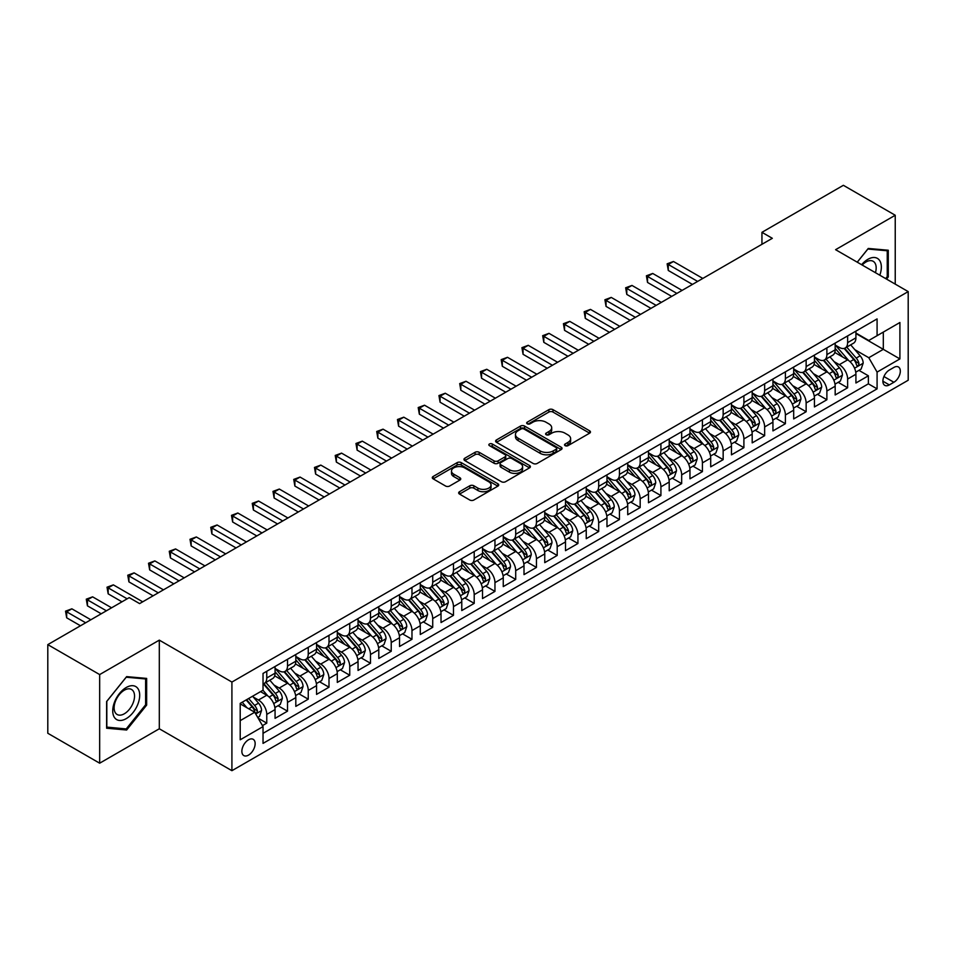 <?xml version="1.0" encoding="UTF-8"?>
<svg xmlns="http://www.w3.org/2000/svg" width="956" height="956" viewBox="0 0 956 956"><rect width="100%" height="100%" fill="white"/><g stroke="black" fill="none" stroke-linecap="round" stroke-linejoin="round"><path stroke-width="1.43" d="M565.139 445.663A2.02 1.159 0 0 0 567.984 445.663L589.625 433.176A2.88 1.661 0 0 0 590.461 432.004A2.88 1.661 0 0 0 589.625 430.821L552.974 409.658A2.88 1.661 0 0 0 548.899 409.658L527.258 422.158A2.02 1.159 0 0 0 526.672 422.982A2.02 1.159 0 0 0 527.258 423.795A2.02 1.159 0 0 0 530.114 423.795L532.91 422.182A9.213 5.318 0 0 1 545.948 422.182L548.995 423.95A9.213 5.318 0 0 1 551.696 427.714A9.213 5.318 0 0 1 548.995 431.467L546.199 433.092A2.02 1.159 0 0 0 545.613 433.905A2.02 1.159 0 0 0 546.199 434.729A2.02 1.159 0 0 0 549.055 434.729L551.851 433.116A9.213 5.318 0 0 1 564.876 433.116L567.936 434.884A9.213 5.318 0 0 1 570.636 438.637A9.213 5.318 0 0 1 567.936 442.401L565.139 444.026A2.02 1.159 0 0 0 564.542 444.839A2.02 1.159 0 0 0 565.139 445.663L565.139 444.026M248.512 755.12A9.393 5.425 120 0 0 254.643 746.851A9.393 5.425 120 0 0 253.197 739.323A9.393 5.425 120 0 0 248.512 739.789A9.393 5.425 120 0 0 242.37 748.058A9.393 5.425 120 0 0 243.816 755.587A9.393 5.425 120 0 0 248.512 755.12M459.501 491.719A2.88 1.661 0 0 0 458.665 492.902A2.88 1.661 0 0 0 459.501 494.073L469.79 500.012A2.88 1.661 0 0 0 473.865 500.012L497.885 486.138A2.88 1.661 0 0 0 498.733 484.967A2.88 1.661 0 0 0 497.885 483.784L461.234 462.62A2.88 1.661 0 0 0 457.159 462.62L433.14 476.494A2.88 1.661 0 0 0 432.291 477.677A2.88 1.661 0 0 0 433.14 478.848L445.556 486.018A2.88 1.661 0 0 0 449.631 486.018L459.908 480.079A2.88 1.661 0 0 0 460.756 478.908A2.88 1.661 0 0 0 459.908 477.737L453.753 474.176A7.708 4.445 0 0 1 451.495 471.033A7.708 4.445 0 0 1 456.251 466.922A7.708 4.445 0 0 1 464.652 467.89L488.779 481.812A7.708 4.445 0 0 1 491.037 484.967A7.708 4.445 0 0 1 486.281 489.066A7.708 4.445 0 0 1 477.88 488.11L473.865 485.779A2.88 1.661 0 0 0 469.79 485.779L459.501 491.719L459.501 494.073M159.305 640.138L99.663 674.577L47.8 644.631L47.8 733.264L99.663 763.199L159.305 728.771L231.914 770.691L231.914 682.058L159.305 640.138L159.305 728.771M895.234 284.123L895.234 215.255L835.592 249.683L908.2 291.604L231.914 682.058M895.234 215.255L843.371 185.309L761.944 232.32L761.944 244.294M47.8 644.631L129.227 597.62L139.6 603.606L772.317 238.307L761.944 232.32M533.113 463.445A2.88 1.661 0 0 0 537.188 463.445L561.22 449.571A2.88 1.661 0 0 0 562.056 448.4A2.88 1.661 0 0 0 561.22 447.229L524.557 426.065A2.88 1.661 0 0 0 520.494 426.065L496.463 439.939A2.88 1.661 0 0 0 495.614 441.11A2.88 1.661 0 0 0 496.463 442.281L533.113 463.445M490.249 446.105A2.02 1.159 0 0 1 492.292 446.392L492.292 443.99L529.552 465.5A2.88 1.661 0 0 1 530.401 466.683A2.88 1.661 0 0 1 529.552 467.854L505.521 481.728A2.88 1.661 0 0 1 501.446 481.728L464.795 460.565L464.795 458.211A2.88 1.661 0 0 0 463.959 459.394A2.88 1.661 0 0 0 464.795 460.565M464.795 458.211L475.084 452.284A2.88 1.661 0 0 1 479.159 452.284L494.025 460.864A2.88 1.661 0 0 0 498.088 460.864L504.911 456.92A2.88 1.661 0 0 0 505.76 455.749A2.88 1.661 0 0 0 504.911 454.566L489.436 445.639A2.02 1.159 0 0 1 488.851 444.815A2.02 1.159 0 0 1 490.093 443.739A2.02 1.159 0 0 1 492.292 443.99M262.458 725.628L266.76 723.142L258.156 718.171M253.256 697.02L258.467 700.019A11.735 6.776 60 0 1 266.76 714.395L275.065 709.603L275.065 718.35L287.505 711.168L278.065 705.719M274.002 685.046L279.212 688.045A11.735 6.776 60 0 1 287.505 702.421L295.81 697.629L295.81 706.376L308.25 699.183L298.81 693.733M294.747 673.06L299.957 676.071A11.735 6.776 60 0 1 308.25 690.447L316.555 685.655L316.555 694.391L328.995 687.209L319.555 681.759M315.492 661.086L320.702 664.097A11.735 6.776 60 0 1 328.995 678.461L337.301 673.669L337.301 682.417L349.741 675.235L340.3 669.786M336.237 649.112L341.447 652.112A11.735 6.776 60 0 1 349.741 666.487L358.046 661.695L358.046 670.443L370.486 663.261L361.045 657.8M356.982 637.126L362.193 640.138A11.735 6.776 60 0 1 370.486 654.513L378.791 649.722L378.791 658.469L391.231 651.275L381.791 645.826M377.728 625.152L382.938 628.164A11.735 6.776 60 0 1 391.231 642.54L399.536 637.748L399.536 646.483L411.976 639.301L402.536 633.852M398.473 613.178L403.683 616.19A11.735 6.776 60 0 1 411.976 630.554L420.281 625.762L420.281 634.509L432.721 627.327L423.281 621.878M419.218 601.205L424.428 604.204A11.735 6.776 60 0 1 432.721 618.58L441.027 613.788L441.027 622.535L453.467 615.341L444.026 609.892M439.963 589.219L445.173 592.23A11.735 6.776 60 0 1 453.467 606.606L461.772 601.814L461.772 610.561L474.212 603.367L464.771 597.918M460.708 577.245L465.919 580.256A11.735 6.776 60 0 1 474.212 594.632L482.517 589.84L482.517 598.576L494.957 591.394L485.517 585.944M481.454 565.271L486.664 568.282A11.735 6.776 60 0 1 494.957 582.646L503.262 577.854L503.262 586.602L515.702 579.42L506.262 573.97M502.199 553.297L507.409 556.296A11.735 6.776 60 0 1 515.702 570.672L524.008 565.88L524.008 574.628L536.447 567.434L527.007 561.985M522.944 541.311L528.154 544.322A11.735 6.776 60 0 1 536.447 558.698L544.753 553.906L544.753 562.654L557.193 555.46L547.752 550.011M543.689 529.337L548.899 532.349A11.735 6.776 60 0 1 557.193 546.724L565.498 541.933L565.498 550.668L577.938 543.486L568.497 538.037M564.434 517.363L569.645 520.375A11.735 6.776 60 0 1 577.938 534.739L586.243 529.947L586.243 538.694L598.683 531.512L589.243 526.063M585.18 505.389L590.39 508.389A11.735 6.776 60 0 1 598.683 522.765L606.976 517.973L606.976 526.72L619.428 519.526L609.988 514.077M605.925 493.404L611.135 496.415A11.735 6.776 60 0 1 619.428 510.791L627.722 505.999L627.722 514.734L640.173 507.552L630.733 502.103M626.67 481.43L631.88 484.441A11.735 6.776 60 0 1 640.173 498.805L648.467 494.025L648.467 502.76L660.919 495.578L651.478 490.129M647.415 469.456L652.625 472.455A11.735 6.776 60 0 1 660.919 486.831L669.212 482.039L669.212 490.786L681.664 483.605L672.223 478.155M668.16 457.482L673.371 460.481A11.735 6.776 60 0 1 681.664 474.857L689.957 470.065L689.957 478.813L702.409 471.619L692.969 466.17M688.906 445.496L694.116 448.507A11.735 6.776 60 0 1 702.409 462.883L710.702 458.091L710.702 466.827L723.154 459.645L713.714 454.196M709.651 433.522L714.861 436.534A11.735 6.776 60 0 1 723.154 450.897L731.448 446.105L731.448 454.853L743.899 447.671L734.459 442.222M730.396 421.548L735.606 424.548A11.735 6.776 60 0 1 743.899 438.924L752.193 434.132L752.193 442.879L764.645 435.697L755.204 430.248M751.141 409.574L756.351 412.574A11.735 6.776 60 0 1 764.645 426.95L772.938 422.158L772.938 430.905L785.39 423.711L775.949 418.262M771.886 397.588L777.097 400.6A11.735 6.776 60 0 1 785.39 414.976L793.683 410.184L793.683 418.919L806.135 411.737L796.695 406.288M792.632 385.615L797.842 388.626A11.735 6.776 60 0 1 806.135 402.99L814.428 398.198L814.428 406.945L826.88 399.763L817.44 394.314M813.377 373.641L818.587 376.64A11.735 6.776 60 0 1 826.88 391.016L835.174 386.224L835.174 394.971L847.625 387.778L847.625 379.042A11.735 6.776 -120 0 0 839.332 364.666L834.122 361.655M838.185 382.328L847.625 387.778M275.065 709.603A11.735 6.776 -120 0 0 266.76 695.239L260.546 691.642M295.81 697.629A11.735 6.776 -120 0 0 287.505 683.253L274.683 675.844M316.555 685.655A11.735 6.776 -120 0 0 308.25 671.279L295.428 663.87M337.301 673.669A11.735 6.776 -120 0 0 328.995 659.305L316.173 651.896M358.046 661.695A11.735 6.776 -120 0 0 349.741 647.32L336.918 639.923M378.791 649.722A11.735 6.776 -120 0 0 370.486 635.346L357.664 627.937M399.536 637.748A11.735 6.776 -120 0 0 391.231 623.372L378.409 615.963M420.281 625.762A11.735 6.776 -120 0 0 411.976 611.398L399.154 603.989M441.027 613.788A11.735 6.776 -120 0 0 432.721 599.412L419.899 592.015M461.772 601.814A11.735 6.776 -120 0 0 453.467 587.438L440.644 580.029M482.517 589.84A11.735 6.776 -120 0 0 474.212 575.464L461.39 568.055M503.262 577.854A11.735 6.776 -120 0 0 494.957 563.49L482.135 556.081M524.008 565.88A11.735 6.776 -120 0 0 515.702 551.504L502.88 544.107M544.753 553.906A11.735 6.776 -120 0 0 536.447 539.531L523.625 532.122M565.498 541.933A11.735 6.776 -120 0 0 557.193 527.557L544.37 520.148M586.243 529.947A11.735 6.776 -120 0 0 577.938 515.583L565.115 508.174M606.976 517.973A11.735 6.776 -120 0 0 598.683 503.597L585.861 496.2M627.722 505.999A11.735 6.776 -120 0 0 619.428 491.623L606.594 484.214M648.467 494.025A11.735 6.776 -120 0 0 640.173 479.649L627.339 472.24M669.212 482.039A11.735 6.776 -120 0 0 660.919 467.675L648.084 460.266M689.957 470.065A11.735 6.776 -120 0 0 681.664 455.689L668.83 448.28M710.702 458.091A11.735 6.776 -120 0 0 702.409 443.715L689.575 436.306M731.448 446.105A11.735 6.776 -120 0 0 723.154 431.742L710.32 424.333M752.193 434.132A11.735 6.776 -120 0 0 743.899 419.768L731.065 412.359M772.938 422.158A11.735 6.776 -120 0 0 764.645 407.782L751.81 400.373M793.683 410.184A11.735 6.776 -120 0 0 785.39 395.808L772.556 388.399M814.428 398.198A11.735 6.776 -120 0 0 806.135 383.834L793.301 376.425M835.174 386.224A11.735 6.776 -120 0 0 826.88 371.848L814.046 364.451M893.884 367.427L889.319 370.056A9.094 5.246 120 0 0 883.38 378.074A9.094 5.246 120 0 0 884.778 385.364A9.094 5.246 120 0 0 889.319 384.91L893.884 382.269A9.094 5.246 120 0 0 899.823 374.262A9.094 5.246 120 0 0 898.437 366.973A9.094 5.246 120 0 0 893.884 367.427M231.914 770.691L908.2 380.237L908.2 291.604M240.207 720.621L254.726 712.244L263.031 726.608L263.031 743.386L877.082 388.865L877.082 372.099L868.789 357.723L854.867 349.681M263.031 726.608L240.207 739.789L240.207 703.377L263.031 690.208L263.031 673.43L877.082 318.91L877.082 335.687L899.907 322.507L899.907 358.918L877.082 372.099M275.065 668.399L279.212 670.801A11.735 6.776 60 0 0 285.079 671.387L293.373 666.595A11.735 6.776 -120 0 0 295.81 661.217L295.81 654.513M295.81 656.425L299.957 658.827A11.735 6.776 60 0 0 305.824 659.401L314.118 654.609A11.735 6.776 -120 0 0 316.555 649.243L316.555 642.54M316.555 644.452L320.702 646.842A11.735 6.776 60 0 0 326.57 647.427L334.863 642.635A11.735 6.776 -120 0 0 337.301 637.27L337.301 630.554M337.301 632.478L341.447 634.868A11.735 6.776 60 0 0 347.315 635.453L355.608 630.661A11.735 6.776 -120 0 0 358.046 625.284L358.046 618.58M358.046 620.492L362.193 622.894A11.735 6.776 60 0 0 368.06 623.467L376.353 618.687A11.735 6.776 -120 0 0 378.791 613.31L378.791 606.606M378.791 608.518L382.938 610.92A11.735 6.776 60 0 0 388.805 611.493L397.099 606.702A11.735 6.776 -120 0 0 399.536 601.336L399.536 594.62M399.536 596.544L403.683 598.934A11.735 6.776 60 0 0 409.55 599.52L417.844 594.728A11.735 6.776 -120 0 0 420.281 589.362L420.281 582.646M420.281 584.57L424.428 586.96A11.735 6.776 60 0 0 430.296 587.546L438.589 582.754A11.735 6.776 -120 0 0 441.027 577.376L441.027 570.672M441.027 572.584L445.173 574.986A11.735 6.776 60 0 0 451.041 575.56L459.334 570.78A11.735 6.776 -120 0 0 461.772 565.402L461.772 558.698M461.772 560.61L465.919 563.012A11.735 6.776 60 0 0 471.786 563.586L480.079 558.794A11.735 6.776 -120 0 0 482.517 553.428L482.517 546.712M482.517 548.636L486.664 551.026A11.735 6.776 60 0 0 492.531 551.612L500.825 546.82A11.735 6.776 -120 0 0 503.262 541.443L503.262 534.739M503.262 536.663L507.409 539.053A11.735 6.776 60 0 0 513.276 539.638L521.57 534.846A11.735 6.776 -120 0 0 524.008 529.469L524.008 522.765M524.008 524.677L528.154 527.079A11.735 6.776 60 0 0 534.022 527.652L542.315 522.86A11.735 6.776 -120 0 0 544.753 517.495L544.753 510.791M544.753 512.703L548.899 515.093A11.735 6.776 60 0 0 554.767 515.678L563.06 510.886A11.735 6.776 -120 0 0 565.498 505.521L565.498 498.805M565.498 500.729L569.645 503.119A11.735 6.776 60 0 0 575.512 503.704L583.805 498.913A11.735 6.776 -120 0 0 586.243 493.535L586.243 486.831M586.243 488.755L590.39 491.145A11.735 6.776 60 0 0 596.257 491.731L604.551 486.939A11.735 6.776 -120 0 0 606.976 481.561L606.976 474.857M606.976 476.769L611.135 479.171A11.735 6.776 60 0 0 617.002 479.745L625.296 474.953A11.735 6.776 -120 0 0 627.722 469.587L627.722 462.883M627.722 464.795L631.88 467.185A11.735 6.776 60 0 0 637.748 467.771L646.041 462.979A11.735 6.776 -120 0 0 648.467 457.613L648.467 450.897M648.467 452.821L652.625 455.211A11.735 6.776 60 0 0 658.493 455.797L666.786 451.005A11.735 6.776 -120 0 0 669.212 445.627L669.212 438.924M669.212 440.835L673.371 443.237A11.735 6.776 60 0 0 679.238 443.823L687.531 439.031A11.735 6.776 -120 0 0 689.957 433.654L689.957 426.95M689.957 428.862L694.116 431.264A11.735 6.776 60 0 0 699.983 431.837L708.277 427.045A11.735 6.776 -120 0 0 710.702 421.68L710.702 414.976M710.702 416.888L714.861 419.278A11.735 6.776 60 0 0 720.728 419.863L729.022 415.071A11.735 6.776 -120 0 0 731.448 409.706L731.448 402.99M731.448 404.914L735.606 407.304A11.735 6.776 60 0 0 741.474 407.889L749.767 403.097A11.735 6.776 -120 0 0 752.193 397.72L752.193 391.016M752.193 392.928L756.351 395.33A11.735 6.776 60 0 0 762.219 395.915L770.512 391.124A11.735 6.776 -120 0 0 772.938 385.746L772.938 379.042M772.938 380.954L777.097 383.356A11.735 6.776 60 0 0 782.964 383.93L791.257 379.138A11.735 6.776 -120 0 0 793.683 373.772L793.683 367.068M793.683 368.98L797.842 371.37A11.735 6.776 60 0 0 803.709 371.956L812.003 367.164A11.735 6.776 -120 0 0 814.428 361.798L814.428 355.082M814.428 357.006L818.587 359.396A11.735 6.776 60 0 0 824.454 359.982L832.748 355.19A11.735 6.776 -120 0 0 835.174 349.812L835.174 343.108M263.031 733.324L868.371 383.834L868.371 375.804L855.919 382.998L855.919 374.25A11.735 6.776 -120 0 0 847.625 359.874L834.791 352.465M835.174 345.02L839.332 347.422A11.735 6.776 -120 0 0 845.2 347.996A11.735 6.776 -120 0 0 847.625 342.63L847.625 335.926M845.2 347.996L853.493 343.216A11.735 6.776 -120 0 0 855.919 337.838L855.919 331.135M266.76 671.279L266.76 677.983A11.735 6.776 60 0 1 264.334 683.361A11.735 6.776 60 0 1 263.031 683.827M264.334 683.361L272.627 678.569A11.735 6.776 -120 0 0 275.065 673.191L275.065 666.487M287.505 659.305L287.505 666.009A11.735 6.776 60 0 1 285.079 671.387M308.25 647.32L308.25 654.035A11.735 6.776 60 0 1 305.824 659.401M328.995 635.346L328.995 642.05A11.735 6.776 60 0 1 326.57 647.427M349.741 623.372L349.741 630.076A11.735 6.776 60 0 1 347.315 635.453M370.486 611.398L370.486 618.102A11.735 6.776 60 0 1 368.06 623.467M391.231 599.412L391.231 606.128A11.735 6.776 60 0 1 388.805 611.493M411.976 587.438L411.976 594.142A11.735 6.776 60 0 1 409.55 599.52M432.721 575.464L432.721 582.168A11.735 6.776 60 0 1 430.296 587.546M453.467 563.49L453.467 570.194A11.735 6.776 60 0 1 451.041 575.56M474.212 551.504L474.212 558.22A11.735 6.776 60 0 1 471.786 563.586M494.957 539.531L494.957 546.235A11.735 6.776 60 0 1 492.531 551.612M515.702 527.557L515.702 534.261A11.735 6.776 60 0 1 513.276 539.638M536.447 515.583L536.447 522.287A11.735 6.776 60 0 1 534.022 527.652M557.193 503.597L557.193 510.313A11.735 6.776 60 0 1 554.767 515.678M577.938 491.623L577.938 498.327A11.735 6.776 60 0 1 575.512 503.704M598.683 479.649L598.683 486.353A11.735 6.776 60 0 1 596.257 491.731M619.428 467.675L619.428 474.379A11.735 6.776 60 0 1 617.002 479.745M640.173 455.689L640.173 462.405A11.735 6.776 60 0 1 637.748 467.771M660.919 443.715L660.919 450.419A11.735 6.776 60 0 1 658.493 455.797M681.664 431.742L681.664 438.445A11.735 6.776 60 0 1 679.238 443.823M702.409 419.756L702.409 426.472A11.735 6.776 60 0 1 699.983 431.837M723.154 407.782L723.154 414.486A11.735 6.776 60 0 1 720.728 419.863M743.899 395.808L743.899 402.512A11.735 6.776 60 0 1 741.474 407.889M764.645 383.834L764.645 390.538A11.735 6.776 60 0 1 762.219 395.915M785.39 371.848L785.39 378.564A11.735 6.776 60 0 1 782.964 383.93M806.135 359.874L806.135 366.578A11.735 6.776 60 0 1 803.709 371.956M826.88 347.9L826.88 354.604A11.735 6.776 60 0 1 824.454 359.982M826.88 391.016L826.88 399.763M806.135 402.99L806.135 411.737M785.39 414.976L785.39 423.711M764.645 426.95L764.645 435.697M743.899 438.924L743.899 447.671M723.154 450.897L723.154 459.645M702.409 462.883L702.409 471.619M681.664 474.857L681.664 483.605M660.919 486.831L660.919 495.578M640.173 498.805L640.173 507.552M619.428 510.791L619.428 519.526M598.683 522.765L598.683 531.512M577.938 534.739L577.938 543.486M557.193 546.724L557.193 555.46M536.447 558.698L536.447 567.434M515.702 570.672L515.702 579.42M494.957 582.646L494.957 591.394M474.212 594.632L474.212 603.367M453.467 606.606L453.467 615.341M432.721 618.58L432.721 627.327M411.976 630.554L411.976 639.301M391.231 642.54L391.231 651.275M370.486 654.513L370.486 663.261M349.741 666.487L349.741 675.235M328.995 678.461L328.995 687.209M308.25 690.447L308.25 699.183M287.505 702.421L287.505 711.168M266.76 714.395L266.76 723.142M254.726 712.244L240.207 703.855M868.789 357.723L883.308 349.334L883.308 332.09L899.907 322.507M855.919 333.525L899.907 358.918M855.919 333.046L868.789 340.479L877.082 335.687M99.663 674.577L99.663 763.199M858.93 370.354L868.371 375.804M868.371 383.834L877.082 388.865M886.535 279.104L888.279 276.929L888.279 250.233L868.263 248.452L857.233 262.183M106.618 728.221L126.634 730.014L146.65 705.11L146.65 678.413L126.634 676.621L106.618 701.525L106.618 728.221M887.252 276.332L888.279 276.929M145.611 704.512L146.65 705.11M124.519 728.795L126.634 730.014M565.94 445.95L567.936 444.803A9.213 5.318 0 0 0 570.636 441.039L570.636 438.637M551.696 427.714L551.696 430.104A9.213 5.318 0 0 1 548.995 433.869L546.999 435.016M589.625 430.821L589.625 433.176L552.974 412.06A2.88 1.661 0 0 0 548.899 412.06L528.071 424.082M561.172 449.595L524.557 428.455A2.88 1.661 0 0 0 520.494 428.455L496.499 442.305M556.129 449.224A2.02 1.159 0 0 0 556.715 448.4A2.02 1.159 0 0 0 556.129 447.575L523.948 429.005A2.02 1.159 0 0 0 521.104 429.005L518.152 430.702A9.213 5.318 0 0 0 515.451 434.466A9.213 5.318 0 0 0 518.152 438.23L540.14 450.921A9.213 5.318 0 0 0 553.177 450.921L556.129 449.224L556.129 451.614A2.02 1.159 0 0 0 556.715 450.79L556.715 448.4M515.451 434.466L515.451 436.868A9.213 5.318 0 0 0 518.152 440.62L518.152 438.23M556.129 451.614L553.177 453.323A9.213 5.318 0 0 1 540.14 453.323L518.152 440.62M464.831 460.589L475.084 454.674L475.084 452.284M505.76 455.749L505.76 458.139A2.88 1.661 0 0 1 504.911 459.322L498.088 463.254A2.88 1.661 0 0 1 494.025 463.254L479.159 454.674A2.88 1.661 0 0 0 475.084 454.674M492.292 446.392L529.516 467.878M509.44 469.766A7.708 4.445 0 0 0 517.841 470.734A7.708 4.445 0 0 0 522.597 466.624A7.708 4.445 0 0 0 520.339 463.481L511.83 458.569A2.88 1.661 0 0 0 507.767 458.569L500.944 462.513A2.88 1.661 0 0 0 500.096 463.684A2.88 1.661 0 0 0 500.944 464.855L509.44 469.766L509.44 472.156A7.708 4.445 0 0 0 517.841 473.124A7.708 4.445 0 0 0 522.597 469.014L522.597 466.624M500.096 463.684L500.096 466.074A2.88 1.661 0 0 0 500.944 467.257L500.944 464.855M509.44 472.156L500.944 467.257M491.037 484.967L491.037 487.357A7.708 4.445 0 0 1 486.281 491.468A7.708 4.445 0 0 1 477.88 490.5L473.865 488.181A2.88 1.661 0 0 0 469.79 488.181L459.537 494.097M451.495 471.033L451.495 473.423A7.708 4.445 0 0 0 453.753 476.566L453.753 474.176M459.908 477.737L459.908 480.079L453.753 476.566M497.849 486.162L461.234 465.022A2.88 1.661 0 0 0 457.159 465.022L433.176 478.872M855.751 372.195L861.105 369.1L863.184 363.113A7.779 4.493 -120 0 0 860.149 355.811L850.673 344.841M848.773 360.639L837.54 347.625A22.442 12.954 -120 0 0 835.174 345.152M842.618 356.982L836.321 349.705A18.63 10.755 -120 0 0 835.174 348.45M702.827 278.435L673.466 261.49L668.28 264.477L668.28 270.464L692.455 284.422M844.136 348.426L853.72 359.528A7.779 4.493 60 0 1 856.492 364.881C857.663 366.447 858.5 365.969 858.99 363.447A7.779 4.493 -120 0 0 856.218 358.082L846.729 347.112M844.698 348.247L854.999 360.173A3.955 2.282 60 0 1 856.002 361.715L858.99 363.447M856.492 364.881L857.066 365.801M668.28 270.464L667.145 263.82L697.641 281.423M667.145 263.82L673.466 261.49M879.807 275.209A19.072 11.006 120 0 0 867.857 259.327A19.072 11.006 120 0 0 861.607 264.704M875.445 272.699A14.436 8.341 120 0 0 873.175 261.299A14.436 8.341 120 0 0 865.957 262.016A14.436 8.341 120 0 0 862.181 265.039M857.269 262.207L867.857 249.038L887.252 250.771L887.252 276.631L885.662 278.602M885.961 250.03L887.252 250.771M137.891 704.118A19.072 11.006 120 0 0 132.956 685.703A19.072 11.006 120 0 0 114.541 702.039A19.072 11.006 120 0 0 119.476 720.454A19.072 11.006 120 0 0 137.891 704.118M133.171 702.78A14.436 8.341 120 0 0 131.546 689.479A14.436 8.341 120 0 0 115.485 701.202A14.436 8.341 120 0 0 117.11 714.49A14.436 8.341 120 0 0 133.171 702.78M106.821 727.205L106.821 701.346L126.216 677.218L145.611 678.951L145.611 704.811L126.216 728.938L106.618 727.086M144.332 678.21L145.611 678.951M835.006 384.169L840.36 381.074L842.439 375.087A7.779 4.493 -120 0 0 839.416 367.785L829.928 356.815M828.027 372.613L816.794 359.599A22.442 12.954 -120 0 0 814.428 357.126M821.873 368.956L815.576 361.679A18.63 10.755 -120 0 0 814.428 360.424M682.082 290.409L652.721 273.464L647.535 276.451L647.535 282.45L671.71 296.396M823.391 360.4L832.975 371.502A7.779 4.493 60 0 1 835.747 376.855C836.918 378.421 837.755 377.943 838.245 375.421A7.779 4.493 -120 0 0 835.472 370.068L825.984 359.086M823.952 360.221L834.253 372.147A3.955 2.282 60 0 1 835.257 373.7L838.245 375.421M835.747 376.855L836.321 377.775M647.535 282.45L646.399 275.794L676.896 293.408M646.399 275.794L652.721 273.464M814.261 396.143L819.615 393.047L821.694 387.06A7.779 4.493 -120 0 0 818.671 379.759L809.182 368.789M807.282 384.587L796.049 371.573A22.442 12.954 -120 0 0 793.683 369.112M801.128 380.942L794.83 373.653A18.63 10.755 -120 0 0 793.683 372.41M661.337 302.383L631.976 285.438L626.789 288.437L626.789 294.424L650.964 308.37M802.646 372.374L812.23 383.476A7.779 4.493 60 0 1 815.002 388.829C816.173 390.395 817.01 389.917 817.5 387.395A7.779 4.493 -120 0 0 814.727 382.041L805.251 371.071M803.207 372.195L813.508 384.121A3.955 2.282 60 0 1 814.512 385.674L817.5 387.395M815.002 388.829L815.576 389.749M626.789 294.424L625.654 287.78L656.151 305.382M625.654 287.78L631.976 285.438M793.516 408.128L798.869 405.033L800.949 399.046A7.779 4.493 -120 0 0 797.925 391.745L788.437 380.763M786.537 396.561L775.304 383.547A22.442 12.954 -120 0 0 772.938 381.085M780.383 392.916L774.085 385.638A18.63 10.755 -120 0 0 772.938 384.384M640.592 314.369L611.231 297.412L606.044 300.411L606.044 306.398L630.219 320.356M781.9 384.36L791.484 395.449A7.779 4.493 60 0 1 794.257 400.815C795.428 402.368 796.264 401.89 796.754 399.369A7.779 4.493 -120 0 0 793.982 394.015L784.506 383.045M782.462 384.169L792.763 396.095A3.955 2.282 60 0 1 793.767 397.648L796.754 399.369M794.257 400.815L794.83 401.735M606.044 306.398L604.909 299.754L635.405 317.356M604.909 299.754L611.231 297.412M772.771 420.102L778.124 417.007L780.204 411.02A7.779 4.493 -120 0 0 777.18 403.719L767.692 392.749M765.792 408.547L754.559 395.533A22.442 12.954 -120 0 0 752.193 393.059M759.638 404.89L753.34 397.612A18.63 10.755 -120 0 0 752.193 396.358M619.847 326.343L590.485 309.397L585.299 312.385L585.299 318.372L609.474 332.33M761.155 396.334L770.739 407.435A7.779 4.493 60 0 1 773.512 412.789C774.683 414.354 775.519 413.876 776.009 411.355A7.779 4.493 -120 0 0 773.237 405.989L763.76 395.019M761.717 396.154L772.018 408.081A3.955 2.282 60 0 1 773.022 409.622L776.009 411.355M773.512 412.789L774.085 413.709M585.299 318.372L584.164 311.728L614.66 329.33M584.164 311.728L590.485 309.397M752.025 432.076L757.379 428.981L759.458 422.994A7.779 4.493 -120 0 0 756.435 415.693L746.947 404.723M745.047 420.52L733.814 407.507A22.442 12.954 -120 0 0 731.448 405.033M738.892 416.864L732.595 409.586A18.63 10.755 -120 0 0 731.448 408.332M599.101 338.316L569.74 321.371L564.554 324.371L564.554 330.358L588.729 344.303M740.41 408.308L749.994 419.409A7.779 4.493 60 0 1 752.766 424.763C753.937 426.328 754.774 425.85 755.264 423.329A7.779 4.493 -120 0 0 752.492 417.975L743.015 406.993M740.972 408.128L751.273 420.054A3.955 2.282 60 0 1 752.276 421.608L755.264 423.329M752.766 424.763L753.34 425.683M564.554 330.358L563.419 323.702L593.915 341.316M563.419 323.702L569.74 321.371M731.28 444.062L736.634 440.967L738.713 434.968A7.779 4.493 -120 0 0 735.69 427.667L726.202 416.697M724.301 432.494L713.068 419.481A22.442 12.954 -120 0 0 710.702 417.019M718.147 428.85L711.85 421.56A18.63 10.755 -120 0 0 710.702 420.317M578.356 350.29L548.995 333.345L543.809 336.345L543.809 342.332L567.984 356.289M719.665 420.281L729.249 431.383A7.779 4.493 60 0 1 732.021 436.737C733.192 438.302 734.029 437.824 734.519 435.303A7.779 4.493 -120 0 0 731.746 429.949L722.27 418.979M720.227 420.102L730.527 432.028A3.955 2.282 60 0 1 731.531 433.582L734.519 435.303M732.021 436.737L732.595 437.657M543.809 342.332L542.673 335.687L573.17 353.29M542.673 335.687L548.995 333.345M710.535 456.036L715.889 452.941L717.968 446.954A7.779 4.493 -120 0 0 714.945 439.652L705.456 428.67M703.556 444.48L692.323 431.455A22.442 12.954 -120 0 0 689.957 428.993M697.402 440.824L691.104 433.546A18.63 10.755 -120 0 0 689.957 432.291M557.611 362.276L528.25 345.319L523.063 348.319L523.063 354.306L547.238 368.263M698.92 432.267L708.504 443.357A7.779 4.493 60 0 1 711.276 448.723C712.447 450.276 713.284 449.798 713.774 447.277A7.779 4.493 -120 0 0 711.001 441.923L701.525 430.953M699.481 432.076L709.782 444.002A3.955 2.282 60 0 1 710.786 445.556L713.774 447.277M711.276 448.723L711.85 449.643M523.063 354.306L521.928 347.661L552.425 365.264M521.928 347.661L528.25 345.319M689.79 468.01L695.143 464.915L697.223 458.928A7.779 4.493 -120 0 0 694.199 451.626L684.711 440.656M682.823 456.454L671.578 443.441A22.442 12.954 -120 0 0 669.212 440.967M676.657 452.797L670.359 445.52A18.63 10.755 -120 0 0 669.212 444.265M536.866 374.25L507.505 357.305L502.318 360.293L502.318 366.279L526.493 380.237M678.174 444.241L687.758 455.343A7.779 4.493 60 0 1 690.531 460.696C691.702 462.262 692.538 461.784 693.028 459.262A7.779 4.493 -120 0 0 690.256 453.897L680.78 442.927M678.736 444.062L689.037 455.988A3.955 2.282 60 0 1 690.041 457.53L693.028 459.262M690.531 460.696L691.104 461.617M502.318 366.279L501.183 359.635L531.679 377.238M501.183 359.635L507.505 357.305M669.045 479.984L674.398 476.889L676.478 470.902A7.779 4.493 -120 0 0 673.454 463.6L663.966 452.63M662.078 468.428L650.833 455.415A22.442 12.954 -120 0 0 648.467 452.941M655.912 464.771L649.626 457.494A18.63 10.755 -120 0 0 648.467 456.251M516.12 386.224L486.759 369.279L481.573 372.278L481.573 378.265L505.748 392.211M657.429 456.215L667.013 467.317A7.779 4.493 60 0 1 669.786 472.67C670.957 474.236 671.793 473.758 672.283 471.236A7.779 4.493 -120 0 0 669.511 465.883L660.034 454.901M657.991 456.036L668.292 467.962A3.955 2.282 60 0 1 669.296 469.515L672.283 471.236M669.786 472.67L670.359 473.59M481.573 378.265L480.438 371.609L510.934 389.223M480.438 371.609L486.759 369.279M648.299 491.97L653.653 488.875L655.732 482.876A7.779 4.493 -120 0 0 652.709 475.586L643.221 464.604M641.333 480.402L630.088 467.388A22.442 12.954 -120 0 0 627.722 464.927M635.166 476.757L628.881 469.48A18.63 10.755 -120 0 0 627.722 468.225M495.375 398.198L466.014 381.253L460.828 384.252L460.828 390.239L485.003 404.197M636.684 468.189L646.268 479.291A7.779 4.493 60 0 1 649.04 484.644C650.211 486.21 651.048 485.732 651.538 483.21A7.779 4.493 -120 0 0 648.765 477.857L639.289 466.887M637.246 468.01L647.547 479.936A3.955 2.282 60 0 1 648.55 481.489L651.538 483.21M649.04 484.644L649.614 485.576M460.828 390.239L459.693 383.595L490.189 401.197M459.693 383.595L466.014 381.253M627.554 503.943L632.908 500.848L634.987 494.861A7.779 4.493 -120 0 0 631.964 487.56L622.476 476.578M620.587 492.388L609.342 479.362A22.442 12.954 -120 0 0 606.976 476.901M614.421 488.731L608.135 481.454A18.63 10.755 -120 0 0 606.976 480.199M474.63 410.184L445.269 393.239L440.083 396.226L440.083 402.213L464.258 416.171M615.939 480.175L625.523 491.276A7.779 4.493 60 0 1 628.295 496.63C629.466 498.184 630.303 497.706 630.793 495.184A7.779 4.493 -120 0 0 628.02 489.83L618.544 478.86M616.5 479.984L626.801 491.922A3.955 2.282 60 0 1 627.805 493.463L630.793 495.184M628.295 496.63L628.869 497.55M440.083 402.213L438.947 395.569L469.444 413.171M438.947 395.569L445.269 393.239M606.809 515.917L612.163 512.822L614.242 506.835A7.779 4.493 -120 0 0 611.219 499.534L601.73 488.564M599.842 504.362L588.597 491.348A22.442 12.954 -120 0 0 586.243 488.875M593.676 500.705L587.39 493.427A18.63 10.755 -120 0 0 586.243 492.173M453.885 422.158L424.524 405.213L419.349 408.2L419.349 414.187L443.512 428.145M595.194 492.149L604.79 503.25A7.779 4.493 60 0 1 607.55 508.604C608.721 510.169 609.558 509.691 610.048 507.17A7.779 4.493 -120 0 0 607.275 501.804L597.799 490.834M595.755 491.97L606.056 503.896A3.955 2.282 60 0 1 607.06 505.437L610.048 507.17M607.55 508.604L608.124 509.524M419.349 414.187L418.202 407.543L448.699 425.157M418.202 407.543L424.524 405.213M586.064 527.891L591.429 524.796L593.497 518.809A7.779 4.493 -120 0 0 590.473 511.508L580.997 500.538M579.097 516.336L567.852 503.322A22.442 12.954 -120 0 0 565.498 500.86M572.931 512.679L566.645 505.401A18.63 10.755 -120 0 0 565.498 504.159M433.14 434.132L403.791 417.186L398.604 420.186L398.604 426.173L422.767 440.119M574.448 504.123L584.044 515.224A7.779 4.493 60 0 1 586.805 520.578C587.976 522.143 588.812 521.665 589.302 519.144A7.779 4.493 -120 0 0 586.53 513.79L577.054 502.808M575.01 503.943L585.311 515.87A3.955 2.282 60 0 1 586.315 517.423L589.302 519.144M586.805 520.578L587.378 521.498M398.604 426.173L397.457 419.517L427.953 437.131M397.457 419.517L403.791 417.186M565.319 539.877L570.684 536.782L572.752 530.783A7.779 4.493 -120 0 0 569.728 523.494L560.252 512.512M558.352 528.31L547.107 515.296A22.442 12.954 -120 0 0 544.753 512.834M552.186 524.665L545.9 517.387A18.63 10.755 -120 0 0 544.753 516.132M412.395 446.105L383.045 429.16L377.859 432.16L377.859 438.147L402.022 452.104M553.703 516.097L563.299 527.198A7.779 4.493 60 0 1 566.06 532.552C567.231 534.117 568.067 533.639 568.557 531.118A7.779 4.493 -120 0 0 565.785 525.764L556.308 514.794M554.265 515.917L564.566 527.843A3.955 2.282 60 0 1 565.57 529.397L568.557 531.118M566.06 532.552L566.633 533.484M377.859 438.147L376.712 431.503L407.208 449.105M376.712 431.503L383.045 429.16M544.573 551.851L549.939 548.756L552.006 542.769A7.779 4.493 -120 0 0 548.983 535.468L539.507 524.497M537.607 540.295L526.362 527.282A22.442 12.954 -120 0 0 524.008 524.808M531.44 536.639L525.155 529.361A18.63 10.755 -120 0 0 524.008 528.106M391.649 458.091L362.3 441.146L357.114 444.134L357.114 450.121L381.277 464.078M532.958 528.082L542.554 539.184A7.779 4.493 60 0 1 545.326 544.538C546.485 546.103 547.322 545.613 547.812 543.092A7.779 4.493 -120 0 0 545.04 537.738L535.563 526.768M533.52 527.903L543.833 539.829A3.955 2.282 60 0 1 544.824 541.371L547.812 543.092M545.326 544.538L545.888 545.458M357.114 450.121L355.967 443.476L386.463 461.079M355.967 443.476L362.3 441.146M523.828 563.825L529.194 560.73L531.261 554.743A7.779 4.493 -120 0 0 528.238 547.441L518.761 536.471M516.861 552.269L505.616 539.256A22.442 12.954 -120 0 0 503.262 536.782M510.695 548.613L504.41 541.335A18.63 10.755 -120 0 0 503.262 540.08M370.904 470.065L341.555 453.12L336.369 456.108L336.369 462.106L360.531 476.052M512.213 540.056L521.809 551.158A7.779 4.493 60 0 1 524.581 556.512C525.74 558.077 526.577 557.599 527.067 555.077A7.779 4.493 -120 0 0 524.294 549.724L514.818 538.742M512.775 539.877L523.087 551.803A3.955 2.282 60 0 1 524.079 553.345L527.067 555.077M524.581 556.512L525.143 557.432M336.369 462.106L335.221 455.45L365.718 473.065M335.221 455.45L341.555 453.12M503.083 575.799L508.449 572.704L510.516 566.717A7.779 4.493 -120 0 0 507.493 559.415L498.016 548.445M496.116 564.243L484.871 551.23A22.442 12.954 -120 0 0 482.517 548.768M489.95 560.598L483.664 553.309A18.63 10.755 -120 0 0 482.517 552.066M350.159 482.039L320.81 465.094L315.623 468.093L315.623 474.08L339.786 488.026M491.468 552.03L501.064 563.132A7.779 4.493 60 0 1 503.836 568.485C504.995 570.051 505.832 569.573 506.322 567.051A7.779 4.493 -120 0 0 503.549 561.698L494.073 550.716M492.029 551.851L502.342 563.777A3.955 2.282 60 0 1 503.334 565.331L506.322 567.051M503.836 568.485L504.398 569.406M315.623 474.08L314.476 467.436L344.973 485.039M314.476 467.436L320.81 465.094M482.338 587.785L487.703 584.69L489.771 578.691A7.779 4.493 -120 0 0 486.747 571.401L477.271 560.419M475.371 576.217L464.126 563.204A22.442 12.954 -120 0 0 461.772 560.742M469.205 572.572L462.919 565.295A18.63 10.755 -120 0 0 461.772 564.04M329.414 494.025L300.065 477.068L294.878 480.067L294.878 486.054L319.041 500.012M470.722 564.004L480.318 575.106A7.779 4.493 60 0 1 483.091 580.471C484.25 582.025 485.086 581.547 485.576 579.025A7.779 4.493 -120 0 0 482.804 573.672L473.328 562.702M471.296 563.825L481.597 575.751A3.955 2.282 60 0 1 482.589 577.305L485.576 579.025M483.091 580.471L483.652 581.391M294.878 486.054L293.731 479.41L324.227 497.012M293.731 479.41L300.065 477.068M461.593 599.759L466.958 596.663L469.026 590.677A7.779 4.493 -120 0 0 466.002 583.375L456.526 572.405M454.626 588.203L443.381 575.189A22.442 12.954 -120 0 0 441.027 572.716M448.46 584.546L442.174 577.269A18.63 10.755 -120 0 0 441.027 576.014M308.669 505.999L279.319 489.054L274.133 492.041L274.133 498.028L298.296 511.986M449.977 575.99L459.573 587.092A7.779 4.493 60 0 1 462.346 592.445C463.505 594.011 464.341 593.533 464.831 590.999A7.779 4.493 -120 0 0 462.059 585.646L452.582 574.676M450.551 575.811L460.852 587.737A3.955 2.282 60 0 1 461.844 589.278L464.831 590.999M462.346 592.445L462.907 593.365M274.133 498.028L272.986 491.384L303.482 508.986M272.986 491.384L279.319 489.054M440.847 611.732L446.213 608.637L448.28 602.65A7.779 4.493 -120 0 0 445.257 595.349L435.781 584.379M433.881 600.177L422.636 587.163A22.442 12.954 -120 0 0 420.281 584.69M427.714 596.52L421.429 589.243A18.63 10.755 -120 0 0 420.281 587.988M287.923 517.973L258.574 501.028L253.388 504.015L253.388 510.014L277.551 523.96M429.232 587.964L438.828 599.065A7.779 4.493 60 0 1 441.6 604.419C442.759 605.985 443.596 605.507 444.086 602.985A7.779 4.493 -120 0 0 441.314 597.631L431.837 586.649M429.806 587.785L440.107 599.711A3.955 2.282 60 0 1 441.098 601.264L444.086 602.985M441.6 604.419L442.162 605.339M253.388 510.014L252.241 503.358L282.737 520.972M252.241 503.358L258.574 501.028M420.102 623.706L425.468 620.611L427.535 614.624A7.779 4.493 -120 0 0 424.512 607.323L415.035 596.353M413.135 612.151L401.89 599.137A22.442 12.954 -120 0 0 399.536 596.675M406.969 608.506L400.684 601.216A18.63 10.755 -120 0 0 399.536 599.974M267.178 529.947L237.829 513.002L232.643 516.001L232.643 521.988L256.805 535.934M408.487 599.938L418.083 611.039A7.779 4.493 60 0 1 420.855 616.393C422.014 617.958 422.851 617.48 423.341 614.959A7.779 4.493 -120 0 0 420.568 609.605L411.092 598.635M409.06 599.759L419.361 611.685A3.955 2.282 60 0 1 420.353 613.238L423.341 614.959M420.855 616.393L421.417 617.313M232.643 521.988L231.495 515.344L261.992 532.946M231.495 515.344L237.829 513.002M399.357 635.692L404.723 632.597L406.79 626.61A7.779 4.493 -120 0 0 403.767 619.309L394.29 608.327M392.39 624.125L381.145 611.111A22.442 12.954 -120 0 0 378.791 608.649M386.224 620.48L379.938 613.202A18.63 10.755 -120 0 0 378.791 611.948M246.433 541.933L217.084 524.975L211.897 527.975L211.897 533.962L236.06 547.919M387.742 611.924L397.338 623.013A7.779 4.493 60 0 1 400.11 628.379C401.269 629.932 402.106 629.454 402.596 626.933A7.779 4.493 -120 0 0 399.823 621.579L390.347 610.609M388.315 611.732L398.616 623.659A3.955 2.282 60 0 1 399.608 625.212L402.596 626.933M400.11 628.379L400.672 629.299M211.897 533.962L210.75 527.318L241.247 544.92M210.75 527.318L217.084 524.975M378.612 647.666L383.977 644.571L386.045 638.584A7.779 4.493 -120 0 0 383.021 631.283L373.545 620.313M371.645 636.11L360.4 623.097A22.442 12.954 -120 0 0 358.046 620.623M365.479 632.454L359.193 625.176A18.63 10.755 -120 0 0 358.046 623.921M225.688 553.906L196.339 536.961L191.152 539.949L191.152 545.936L215.315 559.893M366.996 623.898L376.592 634.999A7.779 4.493 60 0 1 379.365 640.353C380.524 641.918 381.36 641.44 381.85 638.919A7.779 4.493 -120 0 0 379.078 633.553L369.602 622.583M367.57 623.718L377.871 635.644A3.955 2.282 60 0 1 378.863 637.186L381.85 638.919M379.365 640.353L379.926 641.273M191.152 545.936L190.005 539.292L220.501 556.894M190.005 539.292L196.339 536.961M357.867 659.64L363.232 656.545L365.3 650.558A7.779 4.493 -120 0 0 362.276 643.257L352.8 632.286M350.9 648.084L339.655 635.071A22.442 12.954 -120 0 0 337.301 632.597M344.734 644.428L338.448 637.15A18.63 10.755 -120 0 0 337.301 635.895M204.943 565.88L175.593 548.935L170.407 551.923L170.407 557.922L194.57 571.867M346.251 635.871L355.847 646.973A7.779 4.493 60 0 1 358.62 652.327C359.779 653.892 360.615 653.414 361.105 650.893A7.779 4.493 -120 0 0 358.333 645.539L348.856 634.557M346.825 635.692L357.126 647.618A3.955 2.282 60 0 1 358.118 649.172L361.105 650.893M358.62 652.327L359.181 653.247M170.407 557.922L169.26 551.265L199.756 568.88M169.26 551.265L175.593 548.935M337.121 671.626L342.487 668.531L344.554 662.532A7.779 4.493 -120 0 0 341.531 655.23L332.055 644.26M330.155 660.058L318.91 647.045A22.442 12.954 -120 0 0 316.555 644.583M323.988 656.413L317.703 649.124A18.63 10.755 -120 0 0 316.555 647.881M184.197 577.854L154.848 560.909L149.662 563.909L149.662 569.895L173.825 583.841M325.506 647.845L335.102 658.947A7.779 4.493 60 0 1 337.874 664.301C339.033 665.866 339.87 665.388 340.36 662.867A7.779 4.493 -120 0 0 337.588 657.513L328.111 646.543M326.08 647.666L336.381 659.592A3.955 2.282 60 0 1 337.372 661.146L340.36 662.867M337.874 664.301L338.436 665.221M149.662 569.895L148.515 563.251L179.011 580.854M148.515 563.251L154.848 560.909M316.376 683.6L321.742 680.505L323.809 674.518A7.779 4.493 -120 0 0 320.786 667.216L311.309 656.234M309.409 672.032L298.164 659.019A22.442 12.954 -120 0 0 295.81 656.557M303.243 668.387L296.958 661.11A18.63 10.755 -120 0 0 295.81 659.855M163.452 589.84L134.103 572.883L128.917 575.882L128.917 581.869L153.079 595.827M304.761 659.831L314.357 670.921A7.779 4.493 60 0 1 317.129 676.286C318.288 677.84 319.125 677.362 319.615 674.84A7.779 4.493 -120 0 0 316.842 669.487L307.366 658.517M305.334 659.64L315.635 671.566A3.955 2.282 60 0 1 316.627 673.12L319.615 674.84M317.129 676.286L317.691 677.207M128.917 581.869L127.769 575.225L158.266 592.828M127.769 575.225L134.103 572.883M295.631 695.574L300.997 692.479L303.064 686.492A7.779 4.493 -120 0 0 300.041 679.19L290.564 668.22M288.664 684.018L277.419 671.004A22.442 12.954 -120 0 0 275.065 668.531M282.498 680.361L276.212 673.084A18.63 10.755 -120 0 0 275.065 671.829M142.707 601.814L113.358 584.869L108.171 587.856L108.171 593.843L121.962 601.814M284.016 671.805L293.611 682.907A7.779 4.493 60 0 1 296.384 688.26C297.543 689.826 298.38 689.348 298.87 686.826A7.779 4.493 -120 0 0 296.097 681.461L286.621 670.491M284.589 671.626L294.89 683.552A3.955 2.282 60 0 1 295.882 685.093L298.87 686.826M296.384 688.26L296.946 689.18M108.171 593.843L107.024 587.199L127.148 598.815M107.024 587.199L113.358 584.869M274.886 707.548L280.251 704.452L282.319 698.466A7.779 4.493 -120 0 0 279.295 691.164L269.819 680.194M267.919 695.992L262.96 690.244M261.753 692.335L260.94 691.403M111.589 607.801L92.613 596.843L87.426 599.842L87.426 605.829L101.217 613.788M263.27 683.779L272.866 694.881A7.779 4.493 60 0 1 275.639 700.234C276.798 701.8 277.634 701.322 278.124 698.8A7.779 4.493 -120 0 0 275.352 693.447L265.876 682.465M263.844 683.6L274.145 695.526A3.955 2.282 60 0 1 275.137 697.079L278.124 698.8M275.639 700.234L276.2 701.154M87.426 605.829L86.279 599.173L106.403 610.8M86.279 599.173L92.613 596.843M257.738 717.454L259.506 716.438L261.574 710.439A7.779 4.493 -120 0 0 258.55 703.15L252.587 696.231M247.006 707.787L242.215 702.218M241.008 704.321L240.207 703.389M90.844 619.775L71.867 608.817L66.681 611.816L66.681 617.803L80.471 625.762M246.146 699.947L252.121 706.854A7.779 4.493 60 0 1 254.894 712.208C256.053 713.774 256.889 713.296 257.379 710.774A7.779 4.493 -120 0 0 254.607 705.42L248.644 698.513M246.636 699.673L253.4 707.5A3.955 2.282 60 0 1 254.392 709.053L257.379 710.774M254.894 712.208L255.455 713.14M66.681 617.803L65.534 611.159L85.658 622.774M65.534 611.159L71.867 608.817M258.467 700.019L266.76 695.239M279.212 688.045L287.505 683.253M299.957 676.071L308.25 671.279M320.702 664.097L328.995 659.305M341.447 652.112L349.741 647.32M362.193 640.138L370.486 635.346M382.938 628.164L391.231 623.372M403.683 616.19L411.976 611.398M424.428 604.204L432.721 599.412M445.173 592.23L453.467 587.438M465.919 580.256L474.212 575.464M486.664 568.282L494.957 563.49M507.409 556.296L515.702 551.504M528.154 544.322L536.447 539.531M548.899 532.349L557.193 527.557M569.645 520.375L577.938 515.583M590.39 508.389L598.683 503.597M611.135 496.415L619.428 491.623M631.88 484.441L640.173 479.649M652.625 472.455L660.919 467.675M673.371 460.481L681.664 455.689M694.116 448.507L702.409 443.715M714.861 436.534L723.154 431.742M735.606 424.548L743.899 419.768M756.351 412.574L764.645 407.782M777.097 400.6L785.39 395.808M797.842 388.626L806.135 383.834M818.587 376.64L826.88 371.848M839.332 364.666L847.625 359.874M847.625 342.63L855.919 337.838M266.76 677.983L275.065 673.191M287.505 666.009L295.81 661.217M308.25 654.035L316.555 649.243M328.995 642.05L337.301 637.27M349.741 630.076L358.046 625.284M370.486 618.102L378.791 613.31M391.231 606.128L399.536 601.336M411.976 594.142L420.281 589.362M432.721 582.168L441.027 577.376M453.467 570.194L461.772 565.402M474.212 558.22L482.517 553.428M494.957 546.235L503.262 541.443M515.702 534.261L524.008 529.469M536.447 522.287L544.753 517.495M557.193 510.313L565.498 505.521M577.938 498.327L586.243 493.535M598.683 486.353L606.976 481.561M619.428 474.379L627.722 469.587M640.173 462.405L648.467 457.613M660.919 450.419L669.212 445.627M681.664 438.445L689.957 433.654M702.409 426.472L710.702 421.68M723.154 414.486L731.448 409.706M743.899 402.512L752.193 397.72M764.645 390.538L772.938 385.746M785.39 378.564L793.683 373.772M806.135 366.578L814.428 361.798M826.88 354.604L835.174 349.812M847.625 379.042L855.919 374.25M883.942 376.533L893.884 382.269M882.89 381.193L889.319 384.91M567.936 444.803L567.936 442.401M546.199 434.729L546.199 433.092M548.995 433.869L548.995 431.467M527.258 423.795L527.258 422.158M548.899 412.06L548.899 409.658M552.974 412.06L552.974 409.658M496.463 442.281L496.463 439.939M520.494 428.455L520.494 426.065M524.557 428.455L524.557 426.065M561.22 449.571L561.22 447.229M540.14 453.323L540.14 450.921M553.177 453.323L553.177 450.921M479.159 454.674L479.159 452.284M494.025 463.254L494.025 460.864M498.088 463.254L498.088 460.864M504.911 459.322L504.911 456.92M529.552 467.854L529.552 465.5M469.79 488.181L469.79 485.779M473.865 488.181L473.865 485.779M477.88 490.5L477.88 488.11M433.14 478.848L433.14 476.494M457.159 465.022L457.159 462.62M461.234 465.022L461.234 462.62M497.885 486.138L497.885 483.784M854.568 368.203L863.137 363.256M837.54 347.625L838.603 347.004M856.218 358.082L860.149 355.811M850.015 361.667L853.72 359.528M833.823 380.189L842.391 375.242M816.794 359.599L817.858 358.978M835.472 370.068L839.416 367.785M829.27 373.641L832.975 371.502M813.078 392.163L821.646 387.216M796.049 371.573L797.113 370.952M814.727 382.041L818.671 379.759M808.525 385.615L812.23 383.476M792.333 404.137L800.901 399.19M775.304 383.547L776.368 382.938M793.982 394.015L797.925 391.745M787.78 397.6L791.484 395.449M771.588 416.111L780.156 411.164M754.559 395.533L755.622 394.912M773.237 405.989L777.18 403.719M767.035 409.574L770.739 407.435M750.842 428.097L759.411 423.15M733.814 407.507L734.877 406.886M752.492 417.975L756.435 415.693M746.289 421.548L749.994 419.409M730.097 440.071L738.665 435.123M713.068 419.481L714.132 418.871M731.746 429.949L735.69 427.667M725.544 433.522L729.249 431.383M709.352 452.045L717.92 447.097M692.323 431.455L693.387 430.845M711.001 441.923L714.945 439.652M704.799 445.508L708.504 443.357M688.607 464.019L697.175 459.071M671.578 443.441L672.642 442.819M690.256 453.897L694.199 451.626M684.054 457.482L687.758 455.343M667.862 476.004L676.43 471.057M650.833 455.415L651.896 454.793M669.511 465.883L673.454 463.6M663.309 469.456L667.013 467.317M647.116 487.978L655.685 483.031M630.088 467.388L631.151 466.779M648.765 477.857L652.709 475.586M642.563 481.43L646.268 479.291M626.371 499.952L634.939 495.005M609.342 479.362L610.406 478.753M628.02 489.83L631.964 487.56M621.818 493.416L625.523 491.276M605.626 511.926L614.194 506.979M588.597 491.348L589.661 490.727M607.275 501.804L611.219 499.534M601.073 505.389L604.79 503.25M584.881 523.912L593.449 518.965M567.852 503.322L568.916 502.701M586.53 513.79L590.473 511.508M580.328 517.363L584.044 515.224M564.136 535.886L572.704 530.939M547.107 515.296L548.17 514.687M565.785 525.764L569.728 523.494M559.583 529.337L563.299 527.198M543.39 547.86L551.959 542.912M526.362 527.282L527.425 526.66M545.04 537.738L548.983 535.468M538.837 541.323L542.554 539.184M522.645 559.846L531.213 554.898M505.616 539.256L506.68 538.634M524.294 549.724L528.238 547.441M518.092 553.297L521.809 551.158M501.9 571.819L510.468 566.872M484.871 551.23L485.935 550.608M503.549 561.698L507.493 559.415M497.347 565.271L501.064 563.132M481.155 583.793L489.723 578.846M464.126 563.204L465.19 562.594M482.804 573.672L486.747 571.401M476.602 577.245L480.318 575.106M460.41 595.767L468.978 590.82M443.381 575.189L444.444 574.568M462.059 585.646L466.002 583.375M455.857 589.231L459.573 587.092M439.664 607.753L448.233 602.806M422.636 587.163L423.699 586.542M441.314 597.631L445.257 595.349M435.111 601.205L438.828 599.065M418.919 619.727L427.487 614.78M401.89 599.137L402.954 598.516M420.568 609.605L424.512 607.323M414.366 613.178L418.083 611.039M398.174 631.701L406.742 626.754M381.145 611.111L382.209 610.502M399.823 621.579L403.767 619.309M393.621 625.164L397.338 623.013M377.429 643.675L385.997 638.728M360.4 623.097L361.464 622.476M379.078 633.553L383.021 631.283M372.876 637.138L376.592 634.999M356.684 655.661L365.252 650.713M339.655 635.071L340.718 634.449M358.333 645.539L362.276 643.257M352.131 649.112L355.847 646.973M335.938 667.635L344.507 662.687M318.91 647.045L319.985 646.435M337.588 657.513L341.531 655.23M331.385 661.086L335.102 658.947M315.193 679.608L323.761 674.661M298.164 659.019L299.24 658.409M316.842 669.487L320.786 667.216M310.64 673.072L314.357 670.921M294.448 691.582L303.016 686.635M277.419 671.004L278.495 670.383M296.097 681.461L300.041 679.19M289.895 685.046L293.611 682.907M273.703 703.568L282.271 698.621M275.352 693.447L279.295 691.164M269.15 697.02L272.866 694.881M255.718 713.953L261.526 710.595M254.607 705.42L258.55 703.15M248.763 708.79L252.121 706.854"/></g></svg>
